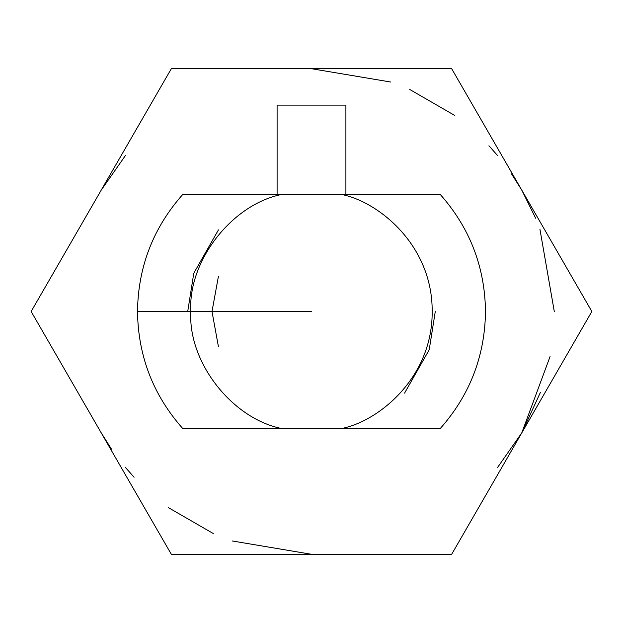 <?xml version="1.0" encoding="UTF-8"?>
<svg xmlns="http://www.w3.org/2000/svg" width="623" height="623" viewBox="0 0 623 623"><rect width="100%" height="100%" fill="white"/><g stroke="black" fill="none" stroke-linecap="round" stroke-linejoin="round"><path stroke-width="0.93" d="M283.317 428.85C232.94 419.816 187.834 362.602 190.817 311.5L137.504 311.5C138.104 356.27 153.281 395.387 183.03 428.85L283.317 428.85L183.03 428.85C153.281 395.387 138.104 356.27 137.504 311.5C138.104 266.73 153.281 227.613 183.03 194.15L439.97 194.15C469.719 227.613 484.896 266.73 485.496 311.5C484.896 356.27 469.719 395.387 439.97 428.85L283.317 428.85L439.97 428.85C469.719 395.387 484.896 356.27 485.496 311.5C484.896 266.73 469.719 227.613 439.97 194.15L339.683 194.15C376.292 200.038 432.627 243.827 432.183 311.5C432.627 379.173 376.292 422.962 339.683 428.85C376.292 422.962 432.627 379.173 432.183 311.5C432.627 243.827 376.292 200.038 339.683 194.15L183.03 194.15C153.281 227.613 138.104 266.73 137.504 311.5L190.817 311.5C187.834 260.398 232.94 203.184 283.317 194.15C232.94 203.184 187.834 260.398 190.817 311.5L311.5 311.5L190.817 311.5C187.834 362.602 232.94 419.816 283.317 428.85M591.85 311.5L451.675 554.291L171.325 554.291L31.15 311.5L171.325 68.709L451.675 68.709L591.85 311.5L451.675 68.709L171.325 68.709L31.15 311.5L171.325 554.291L451.675 554.291L591.85 311.5M277.103 105.131L345.897 105.131L277.103 105.131L277.103 194.15L277.103 105.131M345.897 194.15L345.897 105.131L345.897 194.15M100.973 432.432L111.509 449.167M550.062 356.597L521.763 432.892L540.406 392.435M554.291 311.5L539.923 229.217M535.655 218.221L521.763 190.108L511.491 173.833M101.238 190.108L125.379 155.602M218.432 346.7L211.999 311.5L218.432 276.3M435.282 311.5L429.224 349.744L404.568 393.113L429.224 349.744L435.282 311.5M187.718 311.5L193.776 273.256L218.432 229.887L193.776 273.256L187.718 311.5M311.5 68.709L390.862 82.049M409.732 89.471L454.689 115.426M488.923 145.759L497.621 155.602M521.763 432.892L497.621 467.398M311.5 554.291L232.138 540.951M213.268 533.529L168.311 507.574M134.077 477.241L125.379 467.398"/></g></svg>
